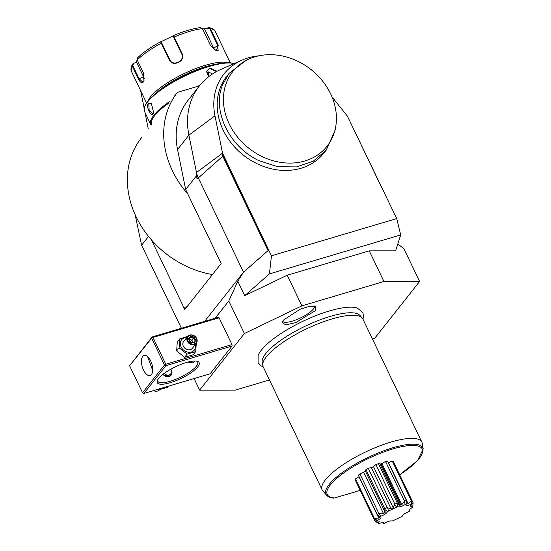 <?xml version="1.0" encoding="UTF-8"?>
<svg xmlns="http://www.w3.org/2000/svg" width="551" height="551" viewBox="0 0 551 551"><rect width="100%" height="100%" fill="white"/><g stroke="black" fill="none" stroke-linecap="round" stroke-linejoin="round"><path stroke-width="0.83" d="M196.335 342.667L195.701 351.607L187.092 354.162L184.613 357.296L176.644 350.911L177.277 341.978L179.75 338.844L187.622 336.447M195.701 351.607L193.229 354.741L184.613 357.296M187.092 354.162L179.116 347.777L179.75 338.844M195.488 344.32A8.224 6.86 -141.7 0 1 190.68 352.172A8.224 6.86 -141.7 0 1 181.072 346.937A8.224 6.86 -141.7 0 1 186.817 337.467M187.643 336.42L183.669 341.448A5.531 4.608 38.3 0 0 183.345 346.262A5.531 4.608 38.3 0 0 187.677 349.72A5.531 4.608 38.3 0 0 192.34 348.301L196.314 343.28A5.531 4.608 -141.7 0 1 191.652 344.692A5.531 4.608 -141.7 0 1 187.319 341.234A5.531 4.608 38.3 0 1 187.643 336.42A5.531 4.608 38.3 0 1 192.306 335.008A5.531 4.608 38.3 0 1 196.638 338.466A5.531 4.608 -141.7 0 1 196.314 343.28M179.116 347.777L176.644 350.911M165.803 364.245L231.978 344.589L219.133 317.782L152.958 337.432L165.803 364.245L165.376 365.099L165.885 365.678L232.061 346.021L231.978 344.589M372.545 339.196L374.852 338.087L419.614 281.471L383.937 281.492L301.914 305.853L244.382 333.513L228.789 300.963L215.124 318.244M244.382 333.513L199.62 390.129L235.305 390.108L269.473 379.956M194.076 378.551L199.62 390.129M165.885 365.678L143.928 393.442L210.11 373.792L232.061 346.021M143.928 393.442L142.537 392.76L164.494 364.996L151.649 338.19L129.74 365.575L152.117 336.957L218.299 317.3L219.133 317.782M301.914 305.853L287.236 275.218L244.713 295.66L237.812 281.258L243.384 272.325L268.151 250.533L243.501 272.18L204.614 321.364M237.812 281.258L228.789 300.963M181.403 328.258L141.607 245.209L135.091 214.573M362.951 319.167L363.522 316.577L362.84 312.472L357.241 308.002A57.27 15.993 154.4 0 0 308.787 318.588A57.27 15.993 154.4 0 0 261.339 350.14A57.27 15.993 154.4 0 0 258.109 355.498A57.27 15.993 154.4 0 0 257.992 355.836M283.4 320.11L300.13 309.228L309.917 306.184L315.861 306.487L315.379 310.619L295.756 322.631L285.769 324.849L282.14 322.638L283.4 320.11M141.607 245.209L148.536 236.441M258.908 55.816A65.548 54.659 38.3 0 0 242.089 60.107L220.93 69.398A77.395 64.536 38.3 0 0 199.524 85.784L188.173 100.144A77.395 64.536 38.3 0 0 177.553 149.514L185.653 189.496L221.137 263.564L184.805 309.517L151.456 239.912A90.66 75.604 -141.7 0 1 141.07 138.335L142.179 136.93M199.524 85.784A77.395 64.536 38.3 0 0 188.903 135.153L196.473 172.511L196.011 176.396L185.653 189.496M242.089 60.107A65.548 54.659 38.3 0 0 214.966 115.793L222.535 153.157L221.901 153.626A10.552 8.795 38.3 0 0 222.735 156.078L268.02 250.602M268.151 250.533L257.138 227.556L257.696 227.067L271.457 255.788L269.425 273.909L400.694 234.926L396.734 218.582L347.371 116.082L331.991 96.907M382.773 189.923L348.645 118.685A10.552 8.795 38.3 0 0 348.315 118.045M400.694 234.926L395.625 250.843L369.26 250.857L383.937 281.492M419.614 281.471L404.021 248.921L397.843 243.879M287.236 275.218L369.26 250.857M269.425 273.909L244.713 295.66M396.734 218.582L271.457 255.788M257.696 227.067L222.535 153.157M249.376 58.861L246.201 60.252L229.078 73.366L226.805 76.238A61.919 51.629 38.3 0 0 256.635 163.509A61.919 51.629 38.3 0 0 323.947 153.033L326.22 150.161L335.022 130.477L335.649 127.067A60.142 50.148 38.3 0 0 311.019 69.55A60.142 50.148 38.3 0 0 249.376 58.861A60.142 50.148 38.3 0 0 225.352 85.873A60.142 50.148 38.3 0 0 258.254 154.549A60.142 50.148 38.3 0 0 335.649 127.067M196.011 176.396L197.217 178.917L196.473 172.511L221.901 153.626L257.469 227.267M196.473 172.511A22.116 18.438 38.3 0 0 198.215 177.656L243.501 272.18M185.687 308.402A2.211 1.054 73.5 0 1 184.819 307.327L184.964 309.476M151.456 239.912A90.66 75.604 38.3 0 0 212.452 274.55M187.788 193.959A90.66 75.604 -141.7 0 1 177.401 92.382L175.445 94.855M177.401 92.382L199.496 85.818M175.025 94.979L174.812 95.695M151.573 124.636A51.305 14.326 -25.6 0 1 168.31 103.471M151.139 125.187A51.966 14.512 -25.6 0 1 150.822 124.643A51.966 14.512 -25.6 0 1 170.094 101.212M196.845 86.603A51.966 14.512 -25.6 0 1 199.923 85.281M150.822 124.643L144.493 111.426A51.966 14.512 -25.6 0 1 144.699 106.653A51.966 14.512 -25.6 0 1 209.146 66.478A51.966 14.512 -25.6 0 1 234.113 63.606L233.548 63.434A51.305 14.326 -25.6 0 0 208.643 66.189A51.305 14.326 -25.6 0 0 145.016 105.847L144.699 106.653M208.629 76.727L206.618 71.678L209.835 67.911L217.032 71.279M148.24 103.423L151.36 103.574L153.701 112.797L153.192 113.761C150.988 117.329 145.753 106.377 148.24 103.423L148.798 103.691L149.541 103.175L151.525 103.719M208.76 76.63L207.796 69.881L209.869 68.489L216.46 71.589M156.023 93.222A45.334 12.659 -25.6 0 1 216.812 64.095M147.909 101.15A46.436 12.969 -25.6 0 1 150.471 96.962A46.436 12.969 -25.6 0 1 188.738 71.465A46.436 12.969 -25.6 0 1 228.073 62.745M137.702 57.738L137.454 57.938C143.033 52.497 150.76 47.104 160.63 41.766A44.796 12.515 154.4 0 0 137.702 57.738L137.213 59.983L143.288 72.67L143.949 80.811L143.315 82.03C141.793 83.483 140.161 82.43 138.397 78.855L132.316 66.168L132.302 64.474L132.839 63.882L136.441 61.96L143.701 77.112A6.633 3.161 73.5 0 0 144.403 78.366M144.025 80.598L142.681 82.133L138.942 78.524L132.86 65.838L133.273 64.026M202.424 28.7L204.621 28.817L209.056 27.557L210.386 28.638L218.292 45.154L216.199 50.726L210.31 45.154L202.396 28.638L200.35 27.619A44.796 12.515 154.4 0 0 173.427 35.615L182.057 53.543C186.224 61.03 172.449 67.711 169.185 59.735L161.271 43.219L160.637 41.766L161.243 41.959L169.97 60.135M200.654 27.55C192.85 28.542 183.772 31.228 173.42 35.615L173.2 36.214L181.658 53.874C185.529 60.913 172.78 67.084 169.694 59.625L160.878 41.842M132.839 63.882L136.441 61.96M136.09 61.76L137.268 60.1M208.285 27.612L208.12 28.039L209.786 28.852L217.7 45.368L218.134 50.568L215.992 50.644M204.621 28.817L213.643 48.192A6.633 3.21 -124.9 0 1 214.236 49.7M160.699 41.855L173.489 35.705M204.552 29.21L208.12 28.039M212.204 74.151A5.531 4.608 38.3 0 0 206.873 72.532M153.77 112.583L152.696 113.775L149.128 109.973L148.798 103.691M229.078 73.366L222.576 84.813C211.798 110.551 229.223 146.917 258.908 160.637L277.704 166.726L296.493 166.912L313.264 161.188L326.22 150.161M262.793 365.616L262.207 362.31A54.377 15.187 -25.6 0 1 265.768 353.563A54.377 15.187 -25.6 0 1 330.221 316.412A54.377 15.187 -25.6 0 1 359.982 315.461L362.2 317.989A55.286 15.442 154.4 0 0 331.936 318.953A55.286 15.442 154.4 0 0 266.409 356.724A55.286 15.442 154.4 0 0 262.793 365.616A55.286 15.442 154.4 0 0 263.158 366.773L322.149 489.901A55.286 15.442 154.4 0 0 322.824 490.913L326.619 495.246A53.722 15.008 -25.6 0 1 367.937 457.516A53.722 15.008 -25.6 0 1 423.223 448.962L422.231 443.279A55.286 15.442 154.4 0 0 421.859 442.122A55.286 15.442 154.4 0 0 378.344 446.427A55.286 15.442 154.4 0 0 325.4 479.852A55.286 15.442 154.4 0 0 322.149 489.901M421.859 442.122L362.868 319.001A55.286 15.442 154.4 0 0 362.2 317.989M333.362 497.815L334.519 497.994L360.209 490.362M410.77 504.806L411.067 505.398L413.147 502.911L394.337 463.653A7.363 2.059 154.4 0 0 394.296 463.653M411.115 500.439L392.305 461.18A21.558 6.02 -25.6 0 1 393.276 461.538L412.086 500.79A21.558 6.02 154.4 0 0 411.115 500.439L411.184 504.317C407.416 505.777 405.743 505.777 406.163 504.317A19.643 5.489 154.4 0 0 405.274 504.482C401.755 506.493 399.227 507.244 397.705 506.727A19.643 5.489 154.4 0 0 396.596 507.161L388.503 511.052A19.643 5.489 154.4 0 0 387.477 511.645C386.96 513.139 384.805 514.641 381.03 516.135A19.643 5.489 154.4 0 0 380.355 516.728C381.788 517.293 380.769 518.587 377.283 520.619A19.643 5.489 154.4 0 0 377.146 521.046L378.255 521.17L377.958 520.578M392.305 461.18A7.363 2.059 154.4 0 0 388.489 462.654A18.245 5.097 154.4 0 0 388.276 462.64M387.663 461.387A7.363 2.059 154.4 0 0 387.622 461.283A7.363 2.059 154.4 0 0 387.567 461.187A21.558 6.02 -25.6 0 0 385.569 461.545A7.363 2.059 154.4 0 0 381.988 463.577A18.245 5.097 154.4 0 0 381.099 463.832L400.777 504.909A4.973 4.146 -141.7 0 0 400.591 504.964L399.744 505.405L397.23 502.918A21.558 6.02 154.4 0 0 394.743 503.896L394.633 504.496L396.596 507.161M399.709 505.336L379.99 464.169A18.245 5.097 154.4 0 1 380.906 463.887L400.777 504.909M379.99 464.169A7.363 2.059 154.4 0 0 379.983 464.162A7.363 2.059 154.4 0 0 378.42 463.666A21.558 6.02 -25.6 0 0 375.934 464.638A7.363 2.059 154.4 0 0 373.55 466.697A18.245 5.097 154.4 0 0 371.415 467.723A7.363 2.059 154.4 0 0 368.295 468.316A21.558 6.02 -25.6 0 0 365.988 469.645A7.363 2.059 154.4 0 0 365.423 471.139A7.363 2.059 154.4 0 0 365.437 471.167A18.245 5.097 154.4 0 0 363.729 472.359A7.363 2.059 154.4 0 0 359.899 473.881A21.558 6.02 -25.6 0 0 358.391 475.21A7.363 2.059 154.4 0 0 358.419 475.299A7.363 2.059 154.4 0 0 358.467 475.382M359.094 476.705A18.245 5.097 154.4 0 0 359.004 476.829A7.363 2.059 154.4 0 0 355.485 478.888A21.558 6.02 -25.6 0 0 355.175 479.859L373.984 519.111L377.146 521.046L379.329 521.06L378.268 523.292A19.643 5.489 154.4 0 0 378.702 523.45L383.186 522.465L383.723 523.45A19.643 5.489 154.4 0 0 384.612 523.292C388.131 521.274 390.659 520.523 392.181 521.039A19.643 5.489 154.4 0 0 393.283 520.605L401.383 516.714A19.643 5.489 154.4 0 0 402.409 516.122C402.926 514.627 405.075 513.126 408.856 511.631A19.643 5.489 154.4 0 0 409.524 511.039L409.069 510.006L412.603 507.147A19.643 5.489 154.4 0 0 412.74 506.72L410.295 506.155L411.618 504.475A19.643 5.489 154.4 0 0 411.184 504.317M378.268 523.292L375.045 521.232L374.067 519.194M375.369 521.446L377.139 521.046M377.283 520.619L374.294 518.14A21.558 6.02 154.4 0 0 373.984 519.111M374.294 518.14L355.485 478.888M374.77 518.326L378.757 518.057L359.004 476.829M378.757 518.057L379.57 517.031L377.428 514.971L380.355 516.728M381.03 516.135L378.709 513.139A21.558 6.02 154.4 0 0 377.194 514.469L358.391 475.21M378.709 513.139L359.899 473.881M379.267 513.353L383.489 513.587L363.729 472.359M383.489 513.587L385.19 512.402L365.423 471.139M385.094 512.203L365.437 471.167M385.19 512.402L384.832 509.475L387.477 511.645M388.503 511.052L387.642 507.857L387.098 507.567A21.558 6.02 154.4 0 0 384.791 508.897L384.832 509.475M384.791 508.897L365.988 469.645M387.098 507.567L368.295 468.316M387.642 507.857L391.169 508.959L371.415 467.723M391.169 508.959L393.304 507.926L373.55 466.697M393.304 507.926L394.633 504.496M394.743 503.896L375.934 464.638M397.23 502.918L378.42 463.666M379.983 464.162L399.744 505.405M380.906 463.887L400.591 504.964M400.777 504.902L401.748 504.812L381.988 463.577M401.748 504.812L404.193 501.369L405.274 504.482M406.163 504.317L406.376 500.439A21.558 6.02 154.4 0 0 404.379 500.797L404.193 501.369M404.379 500.797L385.569 461.545M388.489 462.654L408.243 503.883L406.92 503.883L406.624 500.935L387.567 461.187M408.243 503.883L410.956 500.928M411.618 504.475L412.086 500.79M383.723 523.45L382.05 522.465M397.705 506.727L397.65 503.311M413.112 503.297L412.74 506.72M409.82 509.096L409.524 511.039M282.615 321.267A17.687 4.938 154.4 0 0 296.769 319.587A17.687 4.938 154.4 0 0 313.381 309.021A17.687 4.938 154.4 0 0 314.497 305.998M197.781 366.828A23.218 6.488 -25.6 0 1 172.497 381.981A23.218 6.488 -25.6 0 1 157.359 380.541A23.218 6.488 -25.6 0 1 158.633 378.454A23.218 6.488 -25.6 0 1 177.759 365.712A23.218 6.488 -25.6 0 1 197.43 361.339A23.218 6.488 -25.6 0 1 197.781 366.828M152.117 336.957L152.076 337.336L152.958 337.432M164.494 364.996L165.376 365.099M151.649 338.19L152.076 337.336M129.699 365.954L142.537 392.76M142.737 356.38A10.503 5 73.5 0 1 144.1 355.409A10.503 5 73.5 0 1 151.346 362.448A10.503 5 73.5 0 1 151.449 374.57A10.503 5 73.5 0 1 150.086 375.548A10.503 5 73.5 0 1 142.847 368.502A10.503 5 73.5 0 1 142.737 356.38M147.62 356.607L152.717 370.527M194.785 361.029L192.747 362.875L187.981 362.083M196.673 361.167A22.116 6.178 -25.6 0 1 197.692 362.131A22.116 6.178 -25.6 0 1 196.39 366.146A22.116 6.178 -25.6 0 1 175.218 379.515A22.116 6.178 -25.6 0 1 157.806 381.237A22.116 6.178 -25.6 0 1 157.696 379.839M162.304 374.852L170.452 375.989L171.147 375.114A5.531 4.608 38.3 0 0 171.471 370.3A5.531 4.608 38.3 0 0 170.782 369.191M162.958 374.329A5.531 4.608 38.3 0 0 171.147 375.114M164.177 373.406A4.422 3.685 38.3 0 0 169.563 374.825A4.422 3.685 38.3 0 0 170.913 370.1A4.422 3.685 38.3 0 0 170.479 369.363M168.358 386.189L167.49 387.291L158.881 389.846L157.985 389.268M159.749 388.744L158.881 389.846M153.502 390.604A5.531 4.608 38.3 0 0 159.604 389.715L159.625 389.688M196.363 338.362A4.973 4.146 -141.7 0 1 194.227 343.92A4.973 4.146 -141.7 0 1 187.974 340.855A4.973 4.146 38.3 0 1 190.102 335.304A4.973 4.146 38.3 0 1 196.363 338.362M194.214 337.06L190.543 336.213L188.49 338.762L190.116 342.157L193.794 343.004L195.846 340.456L194.214 337.06L193.683 337.729L190.618 337.026L188.959 339.085M195.846 340.456L195.04 340.559L193.683 337.729L190.35 341.923M193.794 343.004L193.332 342.688L193.794 343.004M188.49 338.762L188.91 339.147L188.49 338.762M190.543 336.213L190.618 337.026L188.972 339.106M189.138 339.45L191.831 340.07L193.008 342.536M177.553 149.514L188.903 135.153L214.966 115.793M223.231 155.816L197.217 178.917M187.065 306.659L184.819 307.327M209.835 67.911L209.869 68.489M132.86 65.838L132.316 66.168A46.436 12.969 154.4 0 0 131.565 71.651C130.573 70.184 130.821 67.787 132.302 64.474M138.397 78.855L143.701 77.112M202.396 28.638A46.436 12.969 154.4 0 0 174.144 37.034L173.744 37.358M161.787 43.109L161.271 43.219A46.436 12.969 154.4 0 0 137.213 59.983M230.332 62.842L215.324 31.524A46.436 12.969 154.4 0 0 210.386 28.638L209.786 28.852M182.057 53.543L181.658 53.874M169.185 59.735L169.694 59.625M143.315 82.03L143.501 81.534M218.292 45.154L213.643 48.192M153.192 113.761L153.385 113.265M399.661 474.755A52.655 14.705 154.4 0 0 415.461 445.566A52.655 14.705 154.4 0 0 349.12 469.232A52.655 14.705 154.4 0 0 334.519 497.994M193.38 342.619L195.04 340.559L193.38 342.619M146.573 102.975L131.565 71.651M173.2 36.214L173.407 35.657M209.056 27.557C212.638 28.411 214.732 29.733 215.324 31.524M140.622 90.543L148.253 128.838M263.24 366.938L260.871 365.774L258.088 362.675L258.109 355.498M326.619 495.246C328.169 496.912 330.614 497.877 333.961 498.138M423.223 448.962L417.534 460.65L399.682 474.804M358.419 475.299L377.38 514.868M387.622 461.283L406.617 500.921M193.463 342.639L190.315 341.909L188.924 339.01"/></g></svg>
